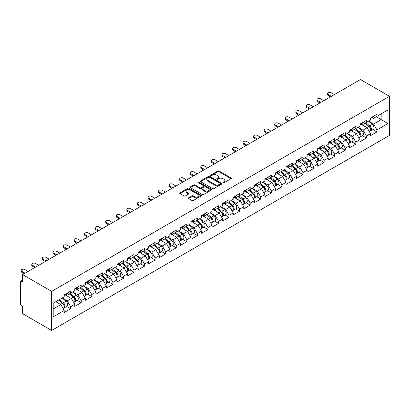 <?xml version="1.0" encoding="UTF-8"?>
<svg xmlns="http://www.w3.org/2000/svg" width="410" height="410" viewBox="0 0 410 410"><rect width="100%" height="100%" fill="white"/><g stroke="black" fill="none" stroke-linecap="round" stroke-linejoin="round"><path stroke-width="0.61" d="M223.06 182.768A0.656 0.379 0 0 0 223.993 182.768L231.055 178.693A0.938 0.543 0 0 0 231.332 178.309A0.938 0.543 0 0 0 231.055 177.925L219.094 171.016A0.938 0.543 0 0 0 217.761 171.016L210.699 175.096A0.656 0.379 0 0 0 210.509 175.362A0.656 0.379 0 0 0 210.699 175.634A0.656 0.379 0 0 0 211.632 175.634L212.544 175.106A3.008 1.737 0 0 1 216.798 175.106L217.797 175.68A3.008 1.737 0 0 1 218.679 176.91A3.008 1.737 0 0 1 217.797 178.135L216.88 178.663A0.656 0.379 0 0 0 216.69 178.934A0.656 0.379 0 0 0 216.88 179.201A0.656 0.379 0 0 0 217.812 179.201L218.725 178.673A3.008 1.737 0 0 1 222.978 178.673L223.978 179.247A3.008 1.737 0 0 1 224.859 180.477A3.008 1.737 0 0 1 223.978 181.702L223.06 182.23A0.656 0.379 0 0 0 222.871 182.501A0.656 0.379 0 0 0 223.06 182.768L223.06 182.23M188.59 197.799A0.938 0.543 0 0 0 188.313 198.184A0.938 0.543 0 0 0 188.59 198.568L191.941 200.505A0.938 0.543 0 0 0 193.274 200.505L201.115 195.98A0.938 0.543 0 0 0 201.392 195.596A0.938 0.543 0 0 0 201.115 195.211L189.153 188.303A0.938 0.543 0 0 0 187.821 188.303L179.98 192.833A0.938 0.543 0 0 0 179.708 193.212A0.938 0.543 0 0 0 179.98 193.597L184.034 195.939A0.938 0.543 0 0 0 185.366 195.939L188.718 194.002A0.938 0.543 0 0 0 188.995 193.617A0.938 0.543 0 0 0 188.718 193.233L186.709 192.075A2.516 1.45 0 0 1 185.976 191.045A2.516 1.45 0 0 1 187.524 189.707A2.516 1.45 0 0 1 190.266 190.02L198.143 194.565A2.516 1.45 0 0 1 198.876 195.596A2.516 1.45 0 0 1 197.323 196.933A2.516 1.45 0 0 1 194.586 196.621L193.274 195.862A0.938 0.543 0 0 0 191.941 195.862L188.59 197.799L188.59 198.568L191.941 196.646L191.941 195.862M22.601 274.597L360.452 79.54L389.5 96.309L51.645 291.366L22.601 274.597L22.601 281.911L21.515 281.286A1.435 0.83 -120 0 0 20.797 281.214A1.435 0.83 -120 0 0 20.5 281.87L20.5 303.994A1.435 0.83 -120 0 0 21.515 305.752L22.601 306.378L22.601 313.691L51.645 330.46L51.645 291.366M212.611 188.574A0.938 0.543 0 0 0 213.943 188.574L221.784 184.044A0.938 0.543 0 0 0 222.061 183.659A0.938 0.543 0 0 0 221.784 183.275L209.823 176.372A0.938 0.543 0 0 0 208.49 176.372L200.649 180.897A0.938 0.543 0 0 0 200.372 181.281A0.938 0.543 0 0 0 200.649 181.666L212.611 188.574M198.619 182.911A0.656 0.379 0 0 1 199.286 183.003L199.286 182.224L211.447 189.246A0.938 0.543 0 0 1 211.724 189.625A0.938 0.543 0 0 1 211.447 190.009L203.606 194.54A0.938 0.543 0 0 1 202.279 194.54L190.317 187.631L190.317 186.863A0.938 0.543 0 0 0 190.04 187.247A0.938 0.543 0 0 0 190.317 187.631M190.317 186.863L193.674 184.925A0.938 0.543 0 0 1 195.001 184.925L199.854 187.729A0.938 0.543 0 0 0 201.182 187.729L203.406 186.442A0.938 0.543 0 0 0 203.683 186.058A0.938 0.543 0 0 0 203.406 185.674L198.358 182.757A0.656 0.379 0 0 1 198.163 182.491A0.656 0.379 0 0 1 198.568 182.137A0.656 0.379 0 0 1 199.286 182.224M51.645 330.46L389.5 135.402L389.5 96.309M66.62 306.465L70.638 308.786L70.638 306.752L67.25 300.889L62.243 297.993M70.638 308.786L64.206 312.497L64.206 310.462L53.203 316.817L53.203 303.215L64.206 296.861L64.206 294.831L70.638 291.115L70.638 293.15L74.769 290.762L74.769 288.732L81.2 285.017L81.2 287.051L85.331 284.663L85.331 282.633L91.763 278.918L91.763 280.952L95.889 278.569L95.889 276.535L102.326 272.819L102.326 274.854L106.451 272.471L106.451 270.436L112.883 266.72L112.883 268.755L117.014 266.372L117.014 264.337L123.446 260.627L123.446 262.656L127.577 260.273L127.577 258.238L134.008 254.528L134.008 256.558L138.139 254.174L138.139 252.145L144.571 248.429L144.571 250.464L148.702 248.076L148.702 246.046L155.134 242.33L155.134 244.365L159.264 241.977L159.264 239.947L165.696 236.232L165.696 238.266L169.827 235.883L169.827 233.849L176.259 230.133L176.259 232.168L180.39 229.784L180.39 227.75L186.822 224.034L186.822 226.069L190.952 223.686L190.952 221.651L197.384 217.941L197.384 219.97L201.515 217.587L201.515 215.552L207.947 211.842L207.947 213.871L212.078 211.488L212.078 209.454L218.509 205.743L218.509 207.778L222.635 205.389L222.635 203.36L229.072 199.644L229.072 201.679L233.198 199.291L233.198 197.261L239.63 193.546L239.63 195.58L243.76 193.197L243.76 191.162L250.192 187.447L250.192 189.482L254.323 187.098L254.323 185.064L260.755 181.348L260.755 183.383L264.886 181L264.886 178.965L271.317 175.254L271.317 177.284L275.448 174.901L275.448 172.866L281.88 169.156L281.88 171.185L286.011 168.802L286.011 166.767L292.443 163.057L292.443 165.092L296.573 162.703L296.573 160.674L303.005 156.958L303.005 158.993L307.136 156.605L307.136 154.575L313.568 150.859L313.568 152.894L317.699 150.511L317.699 148.476L324.131 144.761L324.131 146.795L328.261 144.412L328.261 142.378L334.693 138.662L334.693 140.697L338.824 138.313L338.824 136.279L345.256 132.568L345.256 134.598L349.381 132.215L349.381 130.18L355.818 126.47L355.818 128.499L359.944 126.116L359.944 124.081L366.376 120.371L366.376 122.4L370.507 120.017L370.507 117.988L376.939 114.272L376.939 116.307L387.942 109.952L387.942 123.559L376.939 129.908L373.556 124.045L368.544 121.15M372.926 129.621L376.939 131.943L376.939 129.908M376.939 131.943L370.507 135.654L370.507 133.624L366.376 136.007L362.993 130.144L357.981 127.249M362.363 135.72L366.376 138.037L366.376 136.007M366.376 138.037L359.944 141.752L359.944 139.718L355.818 142.106L352.431 136.243L347.419 133.347M351.8 141.819L355.818 144.135L355.818 142.106M355.818 144.135L349.381 147.851L349.381 145.816L345.256 148.205L341.868 142.337L336.856 139.446M341.238 147.918L345.256 150.234L345.256 148.205M345.256 150.234L338.824 153.95L338.824 151.915L334.693 154.298L331.306 148.435L326.293 145.545M330.675 154.011L334.693 156.333L334.693 154.298M334.693 156.333L328.261 160.049L328.261 158.014L324.131 160.397L320.743 154.534L315.736 151.644M320.113 160.11L324.131 162.432L324.131 160.397M324.131 162.432L317.699 166.142L317.699 164.113L313.568 166.496L310.18 160.633L305.173 157.742M309.55 166.209L313.568 168.53L313.568 166.496M313.568 168.53L307.136 172.241L307.136 170.212L303.005 172.595L299.618 166.732L294.611 163.836M298.987 172.308L303.005 174.629L303.005 172.595M303.005 174.629L296.573 178.34L296.573 176.31L292.443 178.693L289.055 172.83L284.048 169.935M288.425 178.406L292.443 180.723L292.443 178.693M292.443 180.723L286.011 184.438L286.011 182.404L281.88 184.792L278.498 178.929L273.485 176.034M277.862 184.505L281.88 186.822L281.88 184.792M281.88 186.822L275.448 190.537L275.448 188.503L271.317 190.891L267.935 185.023L262.923 182.132M267.299 190.604L271.317 192.92L271.317 190.891M271.317 192.92L264.886 196.636L264.886 194.601L260.755 196.984L257.372 191.121L252.36 188.231M256.737 196.703L260.755 199.019L260.755 196.984M260.755 199.019L254.323 202.735L254.323 200.7L250.192 203.083L246.81 197.22L241.797 194.33M246.179 202.796L250.192 205.118L250.192 203.083M250.192 205.118L243.76 208.833L243.76 206.799L239.63 209.182L236.247 203.319L231.235 200.428M235.617 208.895L239.63 211.217L239.63 209.182M239.63 211.217L233.198 214.927L233.198 212.898L229.072 215.281L225.684 209.418L220.672 206.522M225.054 214.994L229.072 217.315L229.072 215.281M229.072 217.315L222.635 221.026L222.635 218.996L218.509 221.379L215.122 215.516L210.11 212.621M214.491 221.092L218.509 223.409L218.509 221.379M218.509 223.409L212.078 227.125L212.078 225.09L207.947 227.478L204.559 221.615L199.547 218.72M203.929 227.191L207.947 229.508L207.947 227.478M207.947 229.508L201.515 233.223L201.515 231.189L197.384 233.577L193.997 227.709L188.989 224.818M193.366 233.29L197.384 235.606L197.384 233.577M197.384 235.606L190.952 239.322L190.952 237.287L186.822 239.671L183.434 233.808L178.427 230.917M182.804 239.389L186.822 241.705L186.822 239.671M186.822 241.705L180.39 245.421L180.39 243.386L176.259 245.769L172.871 239.906L167.864 237.016M172.241 245.482L176.259 247.804L176.259 245.769M176.259 247.804L169.827 251.52L169.827 249.485L165.696 251.868L162.309 246.005L157.302 243.115M161.678 251.581L165.696 253.903L165.696 251.868M165.696 253.903L159.264 257.613L159.264 255.584L155.134 257.967L151.751 252.104L146.739 249.208M151.116 257.68L155.134 260.001L155.134 257.967M155.134 260.001L148.702 263.712L148.702 261.683L144.571 264.066L141.189 258.203L136.176 255.307M140.553 263.779L144.571 266.1L144.571 264.066M144.571 266.1L138.139 269.811L138.139 267.776L134.008 270.164L130.626 264.301L125.614 261.406M129.99 269.877L134.008 272.194L134.008 270.164M134.008 272.194L127.577 275.909L127.577 273.875L123.446 276.263L120.063 270.395L115.051 267.505M119.433 275.976L123.446 278.293L123.446 276.263M123.446 278.293L117.014 282.008L117.014 279.974L112.883 282.357L109.501 276.494L104.488 273.603M108.87 282.075L112.883 284.391L112.883 282.357M112.883 284.391L106.451 288.107L106.451 286.072L102.326 288.455L98.938 282.592L93.926 279.702M98.308 288.168L102.326 290.49L102.326 288.455M102.326 290.49L95.889 294.206L95.889 292.171L91.763 294.554L88.375 288.691L83.363 285.801M87.745 294.267L91.763 296.589L91.763 294.554M91.763 296.589L85.331 300.299L85.331 298.27L81.2 300.653L77.813 294.79L72.801 291.894M77.182 300.366L81.2 302.688L81.2 300.653M81.2 302.688L74.769 306.398L74.769 304.369L70.638 306.752M65.943 294.344L67.25 295.103L70.638 293.15M67.25 300.889L71.381 298.506L65.062 294.857M74.769 304.369L71.381 298.506M76.506 288.25L77.813 289.004L81.2 287.051M77.813 294.79L81.944 292.407L75.624 288.758M85.331 298.27L81.944 292.407M87.069 282.152L88.375 282.905L91.763 280.952M88.375 288.691L92.506 286.308L86.187 282.659M95.889 292.171L92.506 286.308M97.631 276.053L98.938 276.806L102.326 274.854M98.938 282.592L103.069 280.209L96.75 276.56M106.451 286.072L103.069 280.209M108.189 269.954L109.501 270.708L112.883 268.755M109.501 276.494L113.631 274.111L107.312 270.462M117.014 279.974L113.631 274.111M118.751 263.856L120.063 264.614L123.446 262.656M120.063 270.395L124.194 268.012L117.875 264.363M127.577 273.875L124.194 268.012M129.314 257.757L130.626 258.515L134.008 256.558M130.626 264.301L134.757 261.913L128.438 258.264M138.139 267.776L134.757 261.913M139.877 251.658L141.189 252.416L144.571 250.464M141.189 258.203L145.314 255.819L138.995 252.17M148.702 261.683L145.314 255.819M150.439 245.564L151.751 246.318L155.134 244.365M151.751 252.104L155.877 249.721L149.558 246.072M159.264 255.584L155.877 249.721M161.002 239.466L162.309 240.219L165.696 238.266M162.309 246.005L166.439 243.622L160.12 239.973M169.827 249.485L166.439 243.622M171.564 233.367L172.871 234.12L176.259 232.168M172.871 239.906L177.002 237.523L170.683 233.874M180.39 243.386L177.002 237.523M182.127 227.268L183.434 228.021L186.822 226.069M183.434 233.808L187.565 231.424L181.246 227.775M190.952 237.287L187.565 231.424M192.69 221.169L193.997 221.928L197.384 219.97M193.997 227.709L198.127 225.326L191.808 221.677M201.515 231.189L198.127 225.326M203.252 215.071L204.559 215.829L207.947 213.871M204.559 221.615L208.69 219.227L202.371 215.578M212.078 225.09L208.69 219.227M213.815 208.972L215.122 209.73L218.509 207.778M215.122 215.516L219.253 213.128L212.933 209.484M222.635 218.996L219.253 213.128M224.378 202.878L225.684 203.632L229.072 201.679M225.684 209.418L229.815 207.035L223.496 203.386M233.198 212.898L229.815 207.035M234.935 196.779L236.247 197.533L239.63 195.58M236.247 203.319L240.378 200.936L234.059 197.287M243.76 206.799L240.378 200.936M245.498 190.681L246.81 191.434L250.192 189.482M246.81 197.22L250.94 194.837L244.621 191.188M254.323 200.7L250.94 194.837M256.06 184.582L257.372 185.335L260.755 183.383M257.372 191.121L261.503 188.738L255.184 185.089M264.886 194.601L261.503 188.738M266.623 178.483L267.935 179.242L271.317 177.284M267.935 185.023L272.066 182.64L265.741 178.991M275.448 188.503L272.066 182.64M277.186 172.385L278.498 173.143L281.88 171.185M278.498 178.929L282.623 176.541L276.304 172.892M286.011 182.404L282.623 176.541M287.748 166.286L289.055 167.044L292.443 165.092M289.055 172.83L293.186 170.442L286.867 166.798M296.573 176.31L293.186 170.442M298.311 160.192L299.618 160.946L303.005 158.993M299.618 166.732L303.748 164.349L297.429 160.7M307.136 170.212L303.748 164.349M308.873 154.093L310.18 154.847L313.568 152.894M310.18 160.633L314.311 158.25L307.992 154.601M317.699 164.113L314.311 158.25M319.436 147.995L320.743 148.748L324.131 146.795M320.743 154.534L324.874 152.151L318.555 148.502M328.261 158.014L324.874 152.151M329.999 141.896L331.306 142.649L334.693 140.697M331.306 148.435L335.436 146.052L329.117 142.403M338.824 151.915L335.436 146.052M340.561 135.797L341.868 136.556L345.256 134.598M341.868 142.337L345.999 139.953L339.68 136.304M349.381 145.816L345.999 139.953M351.124 129.698L352.431 130.457L355.818 128.499M352.431 136.243L356.562 133.855L350.242 130.206M359.944 139.718L356.562 133.855M361.687 123.6L362.993 124.358L366.376 122.4M362.993 130.144L367.124 127.756L360.805 124.112M370.507 133.624L367.124 127.756M372.244 117.506L373.556 118.259L376.939 116.307M373.556 124.045L381.172 119.648L381.172 113.862L387.942 109.952M376.16 116.753L387.942 123.559M53.203 308.996L60.818 304.599L55.811 301.709M64.206 310.462L60.818 304.599M223.327 182.86L223.978 182.486A3.008 1.737 0 0 0 224.859 181.256L224.859 180.477M218.679 176.91L218.679 177.689A3.008 1.737 0 0 1 217.797 178.919L217.146 179.293M231.04 178.698L219.094 171.8A0.938 0.543 0 0 0 217.761 171.8L210.965 175.726M221.769 184.054L209.823 177.151A0.938 0.543 0 0 0 208.49 177.151L200.664 181.671M220.124 183.931A0.656 0.379 0 0 0 220.313 183.659A0.656 0.379 0 0 0 220.124 183.393L209.623 177.33A0.656 0.379 0 0 0 208.69 177.33L207.726 177.889A3.008 1.737 0 0 0 206.845 179.114A3.008 1.737 0 0 0 207.726 180.344L214.907 184.485A3.008 1.737 0 0 0 219.16 184.485L220.124 183.931L220.124 184.71A0.656 0.379 0 0 0 220.313 184.444L220.313 183.659M206.845 179.114L206.845 179.898A3.008 1.737 0 0 0 207.726 181.123L207.726 180.344M220.124 184.71L219.16 185.269A3.008 1.737 0 0 1 214.907 185.269L207.726 181.123M190.327 187.642L193.674 185.709L193.674 184.925M203.683 186.058L203.683 186.842A0.938 0.543 0 0 1 203.406 187.226L201.182 188.508A0.938 0.543 0 0 1 199.854 188.508L195.001 185.709A0.938 0.543 0 0 0 193.674 185.709M199.286 183.003L211.437 190.02M204.887 190.635A2.516 1.45 0 0 0 207.624 190.947A2.516 1.45 0 0 0 209.177 189.61A2.516 1.45 0 0 0 208.444 188.579L205.666 186.98A0.938 0.543 0 0 0 204.339 186.98L202.109 188.267A0.938 0.543 0 0 0 201.838 188.651A0.938 0.543 0 0 0 202.109 189.03L204.887 190.635L204.887 191.419A2.516 1.45 0 0 0 207.624 191.731A2.516 1.45 0 0 0 209.177 190.389L209.177 189.61M201.838 188.651L201.838 189.43A0.938 0.543 0 0 0 202.109 189.815L202.109 189.03M204.887 191.419L202.109 189.815M198.876 195.596L198.876 196.375A2.516 1.45 0 0 1 197.323 197.717A2.516 1.45 0 0 1 194.586 197.4L193.274 196.646A0.938 0.543 0 0 0 191.941 196.646M185.976 191.045L185.976 191.829A2.516 1.45 0 0 0 186.709 192.854L186.709 192.075M188.708 194.007L186.709 192.854M201.115 195.211L201.115 195.98L189.153 189.087A0.938 0.543 0 0 0 187.821 189.087L179.995 193.607L179.98 192.833M369.702 126.982L369.231 126.705M370.307 131.01A3.162 1.824 -120 0 0 370.768 130.867A3.162 1.824 -120 0 0 371.337 128.658A3.162 1.824 -120 0 0 369.692 125.906L365.879 122.692M370.768 130.867L373.377 129.36A3.162 1.824 -120 0 0 373.94 127.151A3.162 1.824 -120 0 0 372.295 124.399L368.487 121.186M365.146 123.113L369.492 126.782A1.917 1.107 60 0 1 370.527 129.14M369.379 131.666L369.953 131.333A3.162 1.824 -120 0 0 370.522 129.129A3.162 1.824 -120 0 0 368.877 126.372L365.069 123.159M363.967 125.937L361.394 123.769M334.422 94.572L331.203 92.716A2.152 1.245 0 0 0 328.856 92.445A2.152 1.245 0 0 0 327.529 93.593A2.152 1.245 0 0 0 328.159 94.474L328.159 95.489A2.152 1.245 180 0 1 327.529 94.607L327.529 93.593M330.496 96.837L328.159 95.489M371.357 117.496A3.162 1.824 60 0 1 370.768 118.357A3.162 1.824 60 0 1 370.507 118.464M373.961 115.989A3.162 1.824 60 0 1 373.377 116.85L370.768 118.357M331.372 96.329L328.159 94.474M359.139 133.081L358.668 132.804M359.744 137.109A3.162 1.824 -120 0 0 360.205 136.966A3.162 1.824 -120 0 0 360.774 134.757A3.162 1.824 -120 0 0 359.129 132.005L355.316 128.791M360.205 136.966L362.814 135.459A3.162 1.824 -120 0 0 363.378 133.25A3.162 1.824 -120 0 0 361.733 130.498L357.925 127.284M354.583 129.212L358.929 132.881A1.917 1.107 60 0 1 359.965 135.238M358.817 137.765L359.396 137.432A3.162 1.824 -120 0 0 359.959 135.223A3.162 1.824 -120 0 0 358.314 132.471L354.506 129.258M353.405 132.035L350.837 129.867M348.577 139.174L348.105 138.903M349.187 143.203A3.162 1.824 -120 0 0 349.643 143.064A3.162 1.824 -120 0 0 350.212 140.855A3.162 1.824 -120 0 0 348.567 138.103L344.754 134.885M349.643 143.064L352.252 141.558A3.162 1.824 -120 0 0 352.82 139.349A3.162 1.824 -120 0 0 351.17 136.597L347.362 133.383M344.021 135.31L348.367 138.98A1.917 1.107 60 0 1 349.402 141.337M348.254 143.864L348.833 143.531A3.162 1.824 -120 0 0 349.397 141.322A3.162 1.824 -120 0 0 347.752 138.57L343.944 135.356M342.842 138.134L340.274 135.961M338.014 145.273L337.543 145.002M338.624 149.301A3.162 1.824 -120 0 0 339.08 149.158A3.162 1.824 -120 0 0 339.649 146.954A3.162 1.824 -120 0 0 338.004 144.202L334.191 140.984M339.08 149.158L341.689 147.656A3.162 1.824 -120 0 0 342.258 145.447A3.162 1.824 -120 0 0 340.613 142.695L336.8 139.482M333.458 141.409L337.804 145.073A1.917 1.107 60 0 1 338.839 147.436M337.691 149.963L338.27 149.629A3.162 1.824 -120 0 0 338.834 147.421A3.162 1.824 -120 0 0 337.189 144.668L333.381 141.455M332.279 144.233L329.712 142.06M327.452 151.372L326.98 151.1M328.061 155.4A3.162 1.824 -120 0 0 328.518 155.257A3.162 1.824 -120 0 0 329.087 153.048A3.162 1.824 -120 0 0 327.441 150.296L323.628 147.082M328.518 155.257L331.126 153.755A3.162 1.824 -120 0 0 331.695 151.546A3.162 1.824 -120 0 0 330.05 148.794L326.237 145.576M322.895 147.508L327.241 151.172A1.917 1.107 60 0 1 328.277 153.535M327.129 156.061L327.708 155.728A3.162 1.824 -120 0 0 328.277 153.519A3.162 1.824 -120 0 0 326.627 150.767L322.819 147.554M321.722 150.332L319.149 148.159M316.894 157.471L316.417 157.199M317.499 161.499A3.162 1.824 -120 0 0 317.955 161.355A3.162 1.824 -120 0 0 318.524 159.147A3.162 1.824 -120 0 0 316.879 156.394L313.071 153.181M317.955 161.355L320.564 159.854A3.162 1.824 -120 0 0 321.132 157.645A3.162 1.824 -120 0 0 319.487 154.893L315.674 151.674M312.333 153.607L316.679 157.271A1.917 1.107 60 0 1 317.714 159.633M316.571 162.16L317.145 161.827A3.162 1.824 -120 0 0 317.714 159.618A3.162 1.824 -120 0 0 316.069 156.866L312.256 153.647M311.159 156.425L308.587 154.257M323.859 100.67L320.64 98.81A2.152 1.245 0 0 0 318.293 98.543A2.152 1.245 0 0 0 316.966 99.691A2.152 1.245 0 0 0 317.596 100.573L317.596 101.588A2.152 1.245 180 0 1 316.966 100.706L316.966 99.691M319.933 102.936L317.596 101.588M360.795 123.594A3.162 1.824 60 0 1 360.205 124.455A3.162 1.824 60 0 1 359.944 124.563M363.398 122.088A3.162 1.824 60 0 1 362.814 122.949L360.205 124.455M320.81 102.428L317.596 100.573M313.296 106.769L310.078 104.909A2.152 1.245 0 0 0 307.731 104.642A2.152 1.245 0 0 0 306.403 105.79A2.152 1.245 0 0 0 307.034 106.667L307.034 107.686A2.152 1.245 180 0 1 306.403 106.805L306.403 105.79M309.371 109.034L307.034 107.686M350.232 129.693A3.162 1.824 60 0 1 349.643 130.554A3.162 1.824 60 0 1 349.381 130.662M352.841 128.186A3.162 1.824 60 0 1 352.252 129.047L349.643 130.554M310.247 108.527L307.034 106.667M302.734 112.863L299.52 111.007A2.152 1.245 0 0 0 297.168 110.741A2.152 1.245 0 0 0 295.841 111.889A2.152 1.245 0 0 0 296.471 112.765L296.471 113.785A2.152 1.245 180 0 1 295.841 112.904L295.841 111.889M298.808 115.133L296.471 113.785M339.67 135.792A3.162 1.824 60 0 1 339.08 136.653A3.162 1.824 60 0 1 338.824 136.761M342.278 134.285A3.162 1.824 60 0 1 341.689 135.146L339.08 136.653M299.689 114.626L296.471 112.765M292.171 118.961L288.958 117.106A2.152 1.245 0 0 0 286.611 116.835A2.152 1.245 0 0 0 285.278 117.988A2.152 1.245 0 0 0 285.908 118.864L285.908 119.884A2.152 1.245 180 0 1 285.278 119.002L285.278 117.988M288.245 121.232L285.908 119.884M329.107 141.891A3.162 1.824 60 0 1 328.518 142.752A3.162 1.824 60 0 1 328.261 142.854M331.716 140.384A3.162 1.824 60 0 1 331.126 141.245L328.518 142.752M289.127 120.719L285.908 118.864M281.608 125.06L278.395 123.205A2.152 1.245 0 0 0 276.048 122.933A2.152 1.245 0 0 0 274.715 124.081A2.152 1.245 0 0 0 275.346 124.963L275.346 125.978A2.152 1.245 180 0 1 274.715 125.101L274.715 124.081M277.683 127.331L275.346 125.978M318.544 147.984A3.162 1.824 60 0 1 317.955 148.845A3.162 1.824 60 0 1 317.699 148.953M321.153 146.483A3.162 1.824 60 0 1 320.564 147.344L317.955 148.845M278.564 126.818L275.346 124.963M306.332 163.57L305.855 163.293M306.936 167.598A3.162 1.824 -120 0 0 307.392 167.454A3.162 1.824 -120 0 0 307.961 165.245A3.162 1.824 -120 0 0 306.316 162.493L302.508 159.28M307.392 167.454L310.001 165.947A3.162 1.824 -120 0 0 310.57 163.744A3.162 1.824 -120 0 0 308.925 160.986L305.112 157.773M301.77 159.705L306.121 163.37A1.917 1.107 60 0 1 307.151 165.727M306.009 168.254L306.583 167.926A3.162 1.824 -120 0 0 307.151 165.717A3.162 1.824 -120 0 0 305.506 162.965L301.693 159.746M300.597 162.524L298.024 160.356M271.046 131.159L267.832 129.304A2.152 1.245 0 0 0 265.485 129.032A2.152 1.245 0 0 0 264.153 130.18A2.152 1.245 0 0 0 264.783 131.062L264.783 132.076A2.152 1.245 180 0 1 264.153 131.2L264.153 130.18M267.12 133.424L264.783 132.076M307.982 154.083A3.162 1.824 60 0 1 307.392 154.944A3.162 1.824 60 0 1 307.136 155.052M310.59 152.582A3.162 1.824 60 0 1 310.001 153.442L307.392 154.944M268.002 132.917L264.783 131.062M295.769 169.668L295.292 169.391M296.374 173.696A3.162 1.824 -120 0 0 296.835 173.553A3.162 1.824 -120 0 0 297.399 171.344A3.162 1.824 -120 0 0 295.753 168.592L291.946 165.379M296.835 173.553L299.438 172.046A3.162 1.824 -120 0 0 300.007 169.837A3.162 1.824 -120 0 0 298.362 167.085L294.549 163.872M291.213 165.799L295.559 169.468A1.917 1.107 60 0 1 296.589 171.826M295.446 174.352L296.02 174.019A3.162 1.824 -120 0 0 296.589 171.816A3.162 1.824 -120 0 0 294.944 169.063L291.131 165.845M290.034 168.623L287.461 166.455M260.483 137.258L257.27 135.402A2.152 1.245 0 0 0 254.923 135.131A2.152 1.245 0 0 0 253.59 136.279A2.152 1.245 0 0 0 254.22 137.16L254.22 138.175A2.152 1.245 180 0 1 253.59 137.294L253.59 136.279M256.558 139.523L254.22 138.175M297.419 160.182A3.162 1.824 60 0 1 296.835 161.043A3.162 1.824 60 0 1 296.573 161.15M300.028 158.675A3.162 1.824 60 0 1 299.438 159.536L296.835 161.043M257.439 139.016L254.22 137.16M285.206 175.767L284.73 175.49M285.811 179.795A3.162 1.824 -120 0 0 286.272 179.652A3.162 1.824 -120 0 0 286.836 177.443A3.162 1.824 -120 0 0 285.191 174.691L281.383 171.477M286.272 179.652L288.876 178.145A3.162 1.824 -120 0 0 289.445 175.936A3.162 1.824 -120 0 0 287.799 173.184L283.986 169.971M280.65 171.898L284.996 175.567A1.917 1.107 60 0 1 286.026 177.925M284.883 180.451L285.457 180.118A3.162 1.824 -120 0 0 286.026 177.909A3.162 1.824 -120 0 0 284.381 175.157L280.568 171.944M279.471 174.721L276.899 172.554M249.921 143.357L246.707 141.496A2.152 1.245 0 0 0 244.36 141.23A2.152 1.245 0 0 0 243.027 142.378A2.152 1.245 0 0 0 243.658 143.259L243.658 144.274A2.152 1.245 180 0 1 243.027 143.392L243.027 142.378M245.995 145.622L243.658 144.274M286.856 166.281A3.162 1.824 60 0 1 286.272 167.142A3.162 1.824 60 0 1 286.011 167.249M289.465 164.774A3.162 1.824 60 0 1 288.876 165.635L286.272 167.142M246.876 145.114L243.658 143.259M274.644 181.861L274.167 181.589M275.248 185.889A3.162 1.824 -120 0 0 275.71 185.75A3.162 1.824 -120 0 0 276.279 183.542A3.162 1.824 -120 0 0 274.628 180.789L270.82 177.571M275.71 185.75L278.313 184.244A3.162 1.824 -120 0 0 278.882 182.035A3.162 1.824 -120 0 0 277.237 179.283L273.429 176.069M270.087 177.996L274.433 181.666A1.917 1.107 60 0 1 275.469 184.023M274.321 186.55L274.895 186.217A3.162 1.824 -120 0 0 275.464 184.008A3.162 1.824 -120 0 0 273.818 181.256L270.005 178.042M268.909 180.82L266.336 178.647M239.363 149.455L236.145 147.595A2.152 1.245 0 0 0 233.797 147.328A2.152 1.245 0 0 0 232.465 148.476A2.152 1.245 0 0 0 233.1 149.358L233.1 150.373A2.152 1.245 180 0 1 232.465 149.491L232.465 148.476M235.432 151.72L233.1 150.373M276.294 172.379A3.162 1.824 60 0 1 275.71 173.24A3.162 1.824 60 0 1 275.448 173.348M278.902 170.873A3.162 1.824 60 0 1 278.313 171.734L275.71 173.24M236.314 151.213L233.1 149.358M264.081 187.959L263.604 187.688M264.686 191.988A3.162 1.824 -120 0 0 265.147 191.844A3.162 1.824 -120 0 0 265.716 189.64A3.162 1.824 -120 0 0 264.071 186.888L260.258 183.67M265.147 191.844L267.75 190.342A3.162 1.824 -120 0 0 268.319 188.134A3.162 1.824 -120 0 0 266.674 185.381L262.866 182.168M259.525 184.095L263.871 187.765A1.917 1.107 60 0 1 264.906 190.122M263.758 192.649L264.332 192.316A3.162 1.824 -120 0 0 264.901 190.107A3.162 1.824 -120 0 0 263.256 187.355L259.443 184.141M258.346 186.919L255.773 184.746M228.8 155.549L225.582 153.694A2.152 1.245 0 0 0 223.235 153.427A2.152 1.245 0 0 0 221.907 154.575A2.152 1.245 0 0 0 222.538 155.451L222.538 156.471A2.152 1.245 180 0 1 221.907 155.59L221.907 154.575M224.87 157.819L222.538 156.471M265.736 178.478A3.162 1.824 60 0 1 265.147 179.339A3.162 1.824 60 0 1 264.886 179.447M268.34 176.971A3.162 1.824 60 0 1 267.75 177.832L265.147 179.339M225.751 157.312L222.538 155.451M253.518 194.058L253.047 193.786M254.123 198.086A3.162 1.824 -120 0 0 254.584 197.943A3.162 1.824 -120 0 0 255.153 195.739A3.162 1.824 -120 0 0 253.508 192.982L249.695 189.768M254.584 197.943L257.188 196.441A3.162 1.824 -120 0 0 257.757 194.232A3.162 1.824 -120 0 0 256.112 191.48L252.304 188.262M248.962 190.194L253.308 193.858A1.917 1.107 60 0 1 254.343 196.221M253.195 198.748L253.769 198.414A3.162 1.824 -120 0 0 254.338 196.205A3.162 1.824 -120 0 0 252.693 193.453L248.885 190.24M247.783 193.018L245.211 190.845M218.238 161.648L215.019 159.792A2.152 1.245 0 0 0 212.672 159.521A2.152 1.245 0 0 0 211.345 160.674A2.152 1.245 0 0 0 211.975 161.55L211.975 162.57A2.152 1.245 180 0 1 211.345 161.689L211.345 160.674M214.307 163.918L211.975 162.57M255.174 184.577A3.162 1.824 60 0 1 254.584 185.438A3.162 1.824 60 0 1 254.323 185.54M257.777 183.07A3.162 1.824 60 0 1 257.188 183.931L254.584 185.438M215.188 163.411L211.975 161.55M242.956 200.157L242.484 199.885M243.56 204.185A3.162 1.824 -120 0 0 244.022 204.042A3.162 1.824 -120 0 0 244.591 201.833A3.162 1.824 -120 0 0 242.945 199.081L239.132 195.867M244.022 204.042L246.63 202.54A3.162 1.824 -120 0 0 247.194 200.331A3.162 1.824 -120 0 0 245.549 197.579L241.741 194.361M238.4 196.293L242.746 199.957A1.917 1.107 60 0 1 243.781 202.32M242.633 204.846L243.207 204.513A3.162 1.824 -120 0 0 243.776 202.304A3.162 1.824 -120 0 0 242.131 199.552L238.323 196.339M237.221 199.111L234.648 196.943M207.675 167.746L204.457 165.891A2.152 1.245 0 0 0 202.109 165.619A2.152 1.245 0 0 0 200.782 166.767A2.152 1.245 0 0 0 201.412 167.649L201.412 168.664A2.152 1.245 180 0 1 200.782 167.787L200.782 166.767M203.749 170.017L201.412 168.664M244.611 190.671A3.162 1.824 60 0 1 244.022 191.531A3.162 1.824 60 0 1 243.76 191.639M247.215 189.169A3.162 1.824 60 0 1 246.63 190.03L244.022 191.531M204.626 169.504L201.412 167.649M232.393 206.256L231.922 205.979M232.998 210.284A3.162 1.824 -120 0 0 233.459 210.14A3.162 1.824 -120 0 0 234.028 207.931A3.162 1.824 -120 0 0 232.383 205.179L228.57 201.966M233.459 210.14L236.068 208.634A3.162 1.824 -120 0 0 236.631 206.43A3.162 1.824 -120 0 0 234.986 203.673L231.178 200.459M227.837 202.391L232.183 206.056A1.917 1.107 60 0 1 233.218 208.413M232.07 210.94L232.649 210.612A3.162 1.824 -120 0 0 233.213 208.403A3.162 1.824 -120 0 0 231.568 205.651L227.76 202.432M226.658 205.21L224.091 203.042M197.113 173.845L193.894 171.99A2.152 1.245 0 0 0 191.547 171.718A2.152 1.245 0 0 0 190.219 172.866A2.152 1.245 0 0 0 190.85 173.748L190.85 174.762A2.152 1.245 180 0 1 190.219 173.886L190.219 172.866M193.187 176.11L190.85 174.762M234.048 196.769A3.162 1.824 60 0 1 233.459 197.63A3.162 1.824 60 0 1 233.198 197.738M236.652 195.268A3.162 1.824 60 0 1 236.068 196.129L233.459 197.63M194.063 175.603L190.85 173.748M221.83 212.354L221.359 212.078M222.435 216.383A3.162 1.824 -120 0 0 222.896 216.239A3.162 1.824 -120 0 0 223.465 214.03A3.162 1.824 -120 0 0 221.82 211.278L218.007 208.065M222.896 216.239L225.505 214.732A3.162 1.824 -120 0 0 226.074 212.523A3.162 1.824 -120 0 0 224.424 209.771L220.616 206.558M217.274 208.485L221.62 212.154A1.917 1.107 60 0 1 222.656 214.512M221.508 217.039L222.087 216.705A3.162 1.824 -120 0 0 222.65 214.502A3.162 1.824 -120 0 0 221.005 211.75L217.197 208.531M216.096 211.309L213.528 209.141M186.55 179.944L183.332 178.089A2.152 1.245 0 0 0 180.984 177.817A2.152 1.245 0 0 0 179.657 178.965A2.152 1.245 0 0 0 180.287 179.846L180.287 180.861A2.152 1.245 180 0 1 179.657 179.985L179.657 178.965M182.624 182.209L180.287 180.861M223.486 202.868A3.162 1.824 60 0 1 222.896 203.729A3.162 1.824 60 0 1 222.635 203.837M226.094 201.361A3.162 1.824 60 0 1 225.505 202.222L222.896 203.729M183.501 181.702L180.287 179.846M211.268 218.453L210.796 218.176M211.878 222.481A3.162 1.824 -120 0 0 212.334 222.338A3.162 1.824 -120 0 0 212.903 220.129A3.162 1.824 -120 0 0 211.258 217.377L207.445 214.163M212.334 222.338L214.942 220.831A3.162 1.824 -120 0 0 215.511 218.622A3.162 1.824 -120 0 0 213.866 215.87L210.053 212.657M206.712 214.584L211.058 218.253A1.917 1.107 60 0 1 212.093 220.611M210.945 223.137L211.524 222.804A3.162 1.824 -120 0 0 212.088 220.595A3.162 1.824 -120 0 0 210.443 217.843L206.635 214.63M205.533 217.408L202.965 215.24M175.987 186.043L172.774 184.182A2.152 1.245 0 0 0 170.422 183.916A2.152 1.245 0 0 0 169.094 185.064A2.152 1.245 0 0 0 169.725 185.945L169.725 186.96A2.152 1.245 180 0 1 169.094 186.078L169.094 185.064M172.062 188.308L169.725 186.96M212.923 208.967A3.162 1.824 60 0 1 212.334 209.828A3.162 1.824 60 0 1 212.078 209.935M215.532 207.46A3.162 1.824 60 0 1 214.942 208.321L212.334 209.828M172.943 187.8L169.725 185.945M200.705 224.547L200.234 224.275M201.315 228.575A3.162 1.824 -120 0 0 201.771 228.437A3.162 1.824 -120 0 0 202.34 226.228A3.162 1.824 -120 0 0 200.695 223.476L196.882 220.257M201.771 228.437L204.38 226.93A3.162 1.824 -120 0 0 204.949 224.721A3.162 1.824 -120 0 0 203.304 221.969L199.491 218.755M196.149 220.683L200.495 224.352A1.917 1.107 60 0 1 201.53 226.709M200.382 229.236L200.961 228.903A3.162 1.824 -120 0 0 201.53 226.694A3.162 1.824 -120 0 0 199.88 223.942L196.072 220.729M194.975 223.506L192.403 221.338M165.425 192.141L162.211 190.281A2.152 1.245 0 0 0 159.864 190.014A2.152 1.245 0 0 0 158.532 191.162A2.152 1.245 0 0 0 159.162 192.044L159.162 193.059A2.152 1.245 180 0 1 158.532 192.177L158.532 191.162M161.499 194.407L159.162 193.059M202.361 215.065A3.162 1.824 60 0 1 201.771 215.926A3.162 1.824 60 0 1 201.515 216.034M204.969 213.559A3.162 1.824 60 0 1 204.38 214.42L201.771 215.926M162.38 193.899L159.162 192.044M190.148 230.645L189.671 230.374M190.752 234.674A3.162 1.824 -120 0 0 191.209 234.53A3.162 1.824 -120 0 0 191.777 232.326A3.162 1.824 -120 0 0 190.132 229.574L186.324 226.356M191.209 234.53L193.817 233.029A3.162 1.824 -120 0 0 194.386 230.82A3.162 1.824 -120 0 0 192.741 228.068L188.928 224.854M185.586 226.781L189.933 230.451A1.917 1.107 60 0 1 190.968 232.808M189.825 235.335L190.399 235.002A3.162 1.824 -120 0 0 190.968 232.793A3.162 1.824 -120 0 0 189.323 230.041L185.51 226.827M184.413 229.605L181.84 227.432M154.862 198.235L151.649 196.38A2.152 1.245 0 0 0 149.301 196.113A2.152 1.245 0 0 0 147.969 197.261A2.152 1.245 0 0 0 148.599 198.138L148.599 199.157A2.152 1.245 180 0 1 147.969 198.276L147.969 197.261M150.936 200.505L148.599 199.157M191.798 221.164A3.162 1.824 60 0 1 191.209 222.025A3.162 1.824 60 0 1 190.952 222.133M194.407 219.657A3.162 1.824 60 0 1 193.817 220.518L191.209 222.025M151.818 199.998L148.599 198.138M179.585 236.744L179.108 236.473M180.19 240.772A3.162 1.824 -120 0 0 180.646 240.629A3.162 1.824 -120 0 0 181.215 238.425A3.162 1.824 -120 0 0 179.57 235.668L175.762 232.455M180.646 240.629L183.255 239.127A3.162 1.824 -120 0 0 183.823 236.918A3.162 1.824 -120 0 0 182.178 234.166L178.365 230.948M175.024 232.88L179.375 236.544A1.917 1.107 60 0 1 180.405 238.907M179.262 241.434L179.836 241.1A3.162 1.824 -120 0 0 180.405 238.892A3.162 1.824 -120 0 0 178.76 236.139L174.947 232.926M173.85 235.704L171.277 233.531M144.299 204.334L141.086 202.478A2.152 1.245 0 0 0 138.739 202.207A2.152 1.245 0 0 0 137.406 203.36A2.152 1.245 0 0 0 138.037 204.236L138.037 205.256A2.152 1.245 180 0 1 137.406 204.375L137.406 203.36M140.374 206.604L138.037 205.256M181.235 227.263A3.162 1.824 60 0 1 180.646 228.124A3.162 1.824 60 0 1 180.39 228.226M183.844 225.756A3.162 1.824 60 0 1 183.255 226.617L180.646 228.124M141.255 206.097L138.037 204.236M169.022 242.843L168.546 242.571M169.627 246.871A3.162 1.824 -120 0 0 170.088 246.728A3.162 1.824 -120 0 0 170.652 244.519A3.162 1.824 -120 0 0 169.007 241.767L165.199 238.553M170.088 246.728L172.692 245.226A3.162 1.824 -120 0 0 173.261 243.017A3.162 1.824 -120 0 0 171.616 240.265L167.803 237.047M164.461 238.979L168.812 242.643A1.917 1.107 60 0 1 169.842 245.006M168.7 247.532L169.274 247.199A3.162 1.824 -120 0 0 169.842 244.99A3.162 1.824 -120 0 0 168.197 242.238L164.384 239.025M163.288 241.797L160.715 239.63M133.737 210.433L130.523 208.577A2.152 1.245 0 0 0 128.176 208.306A2.152 1.245 0 0 0 126.844 209.454A2.152 1.245 0 0 0 127.474 210.335L127.474 211.35A2.152 1.245 180 0 1 126.844 210.473L126.844 209.454M129.811 212.703L127.474 211.35M170.673 233.357A3.162 1.824 60 0 1 170.088 234.218A3.162 1.824 60 0 1 169.827 234.325M173.281 231.855A3.162 1.824 60 0 1 172.692 232.716L170.088 234.218M130.693 212.19L127.474 210.335M158.46 248.942L157.983 248.665M159.065 252.97A3.162 1.824 -120 0 0 159.526 252.826A3.162 1.824 -120 0 0 160.09 250.618A3.162 1.824 -120 0 0 158.445 247.865L154.637 244.652M159.526 252.826L162.129 251.32A3.162 1.824 -120 0 0 162.698 249.116A3.162 1.824 -120 0 0 161.053 246.364L157.24 243.145M153.904 245.077L158.25 248.742A1.917 1.107 60 0 1 159.28 251.099M158.137 253.626L158.711 253.298A3.162 1.824 -120 0 0 159.28 251.089A3.162 1.824 -120 0 0 157.635 248.337L153.822 245.118M152.725 247.896L150.152 245.728M123.174 216.531L119.961 214.676A2.152 1.245 0 0 0 117.614 214.404A2.152 1.245 0 0 0 116.281 215.552A2.152 1.245 0 0 0 116.911 216.434L116.911 217.449A2.152 1.245 180 0 1 116.281 216.572L116.281 215.552M119.248 218.796L116.911 217.449M160.11 239.455A3.162 1.824 60 0 1 159.526 240.316A3.162 1.824 60 0 1 159.264 240.424M162.719 237.954A3.162 1.824 60 0 1 162.129 238.815L159.526 240.316M120.13 218.289L116.911 216.434M147.897 255.04L147.421 254.764M148.502 259.069A3.162 1.824 -120 0 0 148.963 258.925A3.162 1.824 -120 0 0 149.527 256.716A3.162 1.824 -120 0 0 147.882 253.964L144.074 250.751M148.963 258.925L151.567 257.418A3.162 1.824 -120 0 0 152.136 255.21A3.162 1.824 -120 0 0 150.49 252.457L146.683 249.244M143.341 251.171L147.687 254.841A1.917 1.107 60 0 1 148.722 257.198M147.574 259.725L148.148 259.392A3.162 1.824 -120 0 0 148.717 257.188A3.162 1.824 -120 0 0 147.072 254.436L143.259 251.217M142.162 253.995L139.59 251.827M112.617 222.63L109.398 220.775A2.152 1.245 0 0 0 107.051 220.503A2.152 1.245 0 0 0 105.718 221.651A2.152 1.245 0 0 0 106.354 222.533L106.354 223.547A2.152 1.245 180 0 1 105.718 222.671L105.718 221.651M108.686 224.895L106.354 223.547M149.547 245.554A3.162 1.824 60 0 1 148.963 246.415A3.162 1.824 60 0 1 148.702 246.523M152.156 244.047A3.162 1.824 60 0 1 151.567 244.908L148.963 246.415M109.567 224.388L106.354 222.533M137.335 261.139L136.858 260.862M137.939 265.167A3.162 1.824 -120 0 0 138.401 265.024A3.162 1.824 -120 0 0 138.97 262.815A3.162 1.824 -120 0 0 137.319 260.063L133.511 256.85M138.401 265.024L141.004 263.517A3.162 1.824 -120 0 0 141.573 261.308A3.162 1.824 -120 0 0 139.928 258.556L136.12 255.343M132.778 257.27L137.124 260.939A1.917 1.107 60 0 1 138.16 263.297M137.012 265.823L137.586 265.49A3.162 1.824 -120 0 0 138.155 263.287A3.162 1.824 -120 0 0 136.51 260.529L132.696 257.316M131.6 260.094L129.027 257.926M102.054 228.729L98.836 226.868A2.152 1.245 0 0 0 96.488 226.602A2.152 1.245 0 0 0 95.161 227.75A2.152 1.245 0 0 0 95.791 228.631L95.791 229.646A2.152 1.245 180 0 1 95.161 228.765L95.161 227.75M98.123 230.994L95.791 229.646M138.99 251.653A3.162 1.824 60 0 1 138.401 252.514A3.162 1.824 60 0 1 138.139 252.621M141.593 250.146A3.162 1.824 60 0 1 141.004 251.007L138.401 252.514M99.005 230.487L95.791 228.631M126.772 267.233L126.3 266.961M127.377 271.261A3.162 1.824 -120 0 0 127.838 271.123A3.162 1.824 -120 0 0 128.407 268.914A3.162 1.824 -120 0 0 126.762 266.162L122.949 262.943M127.838 271.123L130.441 269.616A3.162 1.824 -120 0 0 131.01 267.407A3.162 1.824 -120 0 0 129.365 264.655L125.557 261.442M122.216 263.369L126.562 267.038A1.917 1.107 60 0 1 127.597 269.396M126.449 271.922L127.023 271.589A3.162 1.824 -120 0 0 127.592 269.38A3.162 1.824 -120 0 0 125.947 266.628L122.139 263.415M121.037 266.192L118.464 264.025M91.492 234.827L88.273 232.967A2.152 1.245 0 0 0 85.926 232.701A2.152 1.245 0 0 0 84.598 233.849A2.152 1.245 0 0 0 85.229 234.73L85.229 235.745A2.152 1.245 180 0 1 84.598 234.863L84.598 233.849M87.561 237.093L85.229 235.745M128.427 257.752A3.162 1.824 60 0 1 127.838 258.613A3.162 1.824 60 0 1 127.577 258.72M131.031 256.245A3.162 1.824 60 0 1 130.441 257.106L127.838 258.613M88.442 236.585L85.229 234.73M116.209 273.332L115.738 273.06M116.814 277.36A3.162 1.824 -120 0 0 117.275 277.216A3.162 1.824 -120 0 0 117.844 275.013A3.162 1.824 -120 0 0 116.199 272.26L112.386 269.042M117.275 277.216L119.884 275.715A3.162 1.824 -120 0 0 120.448 273.506A3.162 1.824 -120 0 0 118.803 270.754L114.995 267.54M111.653 269.467L115.999 273.137A1.917 1.107 60 0 1 117.034 275.494M115.886 278.021L116.46 277.688A3.162 1.824 -120 0 0 117.029 275.479A3.162 1.824 -120 0 0 115.384 272.727L111.576 269.513M110.474 272.291L107.902 270.118M80.929 240.921L77.71 239.066A2.152 1.245 0 0 0 75.363 238.799A2.152 1.245 0 0 0 74.036 239.947A2.152 1.245 0 0 0 74.666 240.824L74.666 241.844A2.152 1.245 180 0 1 74.036 240.962L74.036 239.947M77.003 243.191L74.666 241.844M117.865 263.85A3.162 1.824 60 0 1 117.275 264.711A3.162 1.824 60 0 1 117.014 264.819M120.468 262.344A3.162 1.824 60 0 1 119.884 263.205L117.275 264.711M77.879 242.684L74.666 240.824M105.647 279.43L105.175 279.159M106.251 283.459A3.162 1.824 -120 0 0 106.713 283.315A3.162 1.824 -120 0 0 107.282 281.111A3.162 1.824 -120 0 0 105.636 278.354L101.823 275.141M106.713 283.315L109.321 281.813A3.162 1.824 -120 0 0 109.885 279.605A3.162 1.824 -120 0 0 108.24 276.853L104.432 273.634M101.091 275.566L105.437 279.231A1.917 1.107 60 0 1 106.472 281.593M105.324 284.12L105.898 283.787A3.162 1.824 -120 0 0 106.467 281.578A3.162 1.824 -120 0 0 104.822 278.826L101.014 275.612M99.912 278.39L97.344 276.217M70.366 247.02L67.148 245.165A2.152 1.245 0 0 0 64.8 244.893A2.152 1.245 0 0 0 63.473 246.046A2.152 1.245 0 0 0 64.103 246.922L64.103 247.942A2.152 1.245 180 0 1 63.473 247.061L63.473 246.046M66.44 249.29L64.103 247.942M107.302 269.949A3.162 1.824 60 0 1 106.713 270.81A3.162 1.824 60 0 1 106.451 270.913M109.906 268.442A3.162 1.824 60 0 1 109.321 269.303L106.713 270.81M67.317 248.783L64.103 246.922M95.084 285.529L94.613 285.257M95.689 289.557A3.162 1.824 -120 0 0 96.15 289.414A3.162 1.824 -120 0 0 96.719 287.205A3.162 1.824 -120 0 0 95.074 284.453L91.261 281.239M96.15 289.414L98.759 287.912A3.162 1.824 -120 0 0 99.328 285.703A3.162 1.824 -120 0 0 97.677 282.951L93.869 279.733M90.528 281.665L94.874 285.329A1.917 1.107 60 0 1 95.909 287.692M94.761 290.218L95.34 289.885A3.162 1.824 -120 0 0 95.904 287.676A3.162 1.824 -120 0 0 94.259 284.924L90.451 281.711M89.349 284.484L86.782 282.316M59.804 253.119L56.585 251.263A2.152 1.245 0 0 0 54.238 250.992A2.152 1.245 0 0 0 52.91 252.145A2.152 1.245 0 0 0 53.541 253.021L53.541 254.036A2.152 1.245 180 0 1 52.91 253.16L52.91 252.145M55.878 255.389L53.541 254.036M96.739 276.043A3.162 1.824 60 0 1 96.15 276.904A3.162 1.824 60 0 1 95.889 277.011M99.343 274.541A3.162 1.824 60 0 1 98.759 275.402L96.15 276.904M56.754 254.876L53.541 253.021M84.521 291.628L84.05 291.356M85.131 295.656A3.162 1.824 -120 0 0 85.587 295.513A3.162 1.824 -120 0 0 86.156 293.304A3.162 1.824 -120 0 0 84.511 290.552L80.698 287.338M85.587 295.513L88.196 294.006A3.162 1.824 -120 0 0 88.765 291.802A3.162 1.824 -120 0 0 87.12 289.05L83.307 285.832M79.965 287.764L84.311 291.428A1.917 1.107 60 0 1 85.347 293.791M84.199 296.312L84.778 295.984A3.162 1.824 -120 0 0 85.341 293.775A3.162 1.824 -120 0 0 83.696 291.023L79.888 287.805M78.787 290.582L76.219 288.414M49.241 259.217L46.028 257.362A2.152 1.245 0 0 0 43.675 257.09A2.152 1.245 0 0 0 42.348 258.238A2.152 1.245 0 0 0 42.978 259.12L42.978 260.135A2.152 1.245 180 0 1 42.348 259.258L42.348 258.238M45.315 261.483L42.978 260.135M86.177 282.141A3.162 1.824 60 0 1 85.587 283.002A3.162 1.824 60 0 1 85.331 283.11M88.785 280.64A3.162 1.824 60 0 1 88.196 281.501L85.587 283.002M46.197 260.975L42.978 259.12M73.959 297.727L73.487 297.45M74.569 301.755A3.162 1.824 -120 0 0 75.025 301.611A3.162 1.824 -120 0 0 75.594 299.402A3.162 1.824 -120 0 0 73.949 296.65L70.136 293.437M75.025 301.611L77.633 300.105A3.162 1.824 -120 0 0 78.202 297.896A3.162 1.824 -120 0 0 76.557 295.144L72.744 291.93M69.403 293.857L73.749 297.527A1.917 1.107 60 0 1 74.784 299.884M73.636 302.411L74.215 302.078A3.162 1.824 -120 0 0 74.784 299.874A3.162 1.824 -120 0 0 73.134 297.122L69.326 293.903M68.229 296.681L65.656 294.513M38.678 265.316L35.465 263.461A2.152 1.245 0 0 0 33.118 263.189A2.152 1.245 0 0 0 31.785 264.337A2.152 1.245 0 0 0 32.416 265.219L32.416 266.233A2.152 1.245 180 0 1 31.785 265.357L31.785 264.337M34.753 267.581L32.416 266.233M75.614 288.24A3.162 1.824 60 0 1 75.025 289.101A3.162 1.824 60 0 1 74.769 289.209M78.223 286.739A3.162 1.824 60 0 1 77.633 287.6L75.025 289.101M35.634 267.074L32.416 265.219M22.601 280.143A2.152 1.245 0 0 0 21.34 280.901M63.401 303.825L62.925 303.549M64.006 307.854A3.162 1.824 -120 0 0 64.462 307.71A3.162 1.824 -120 0 0 65.031 305.501A3.162 1.824 -120 0 0 63.386 302.749L59.578 299.536M64.462 307.71L67.071 306.203A3.162 1.824 -120 0 0 67.64 303.994A3.162 1.824 -120 0 0 65.995 301.242L62.182 298.029M58.84 299.956L63.186 303.625A1.917 1.107 60 0 1 64.221 305.983M63.078 308.51L63.652 308.176A3.162 1.824 -120 0 0 64.221 305.973A3.162 1.824 -120 0 0 62.576 303.215L58.763 300.002M57.666 302.78L56.155 301.509M28.116 271.415L24.902 269.555A2.152 1.245 0 0 0 22.555 269.288A2.152 1.245 0 0 0 21.223 270.436A2.152 1.245 0 0 0 21.853 271.317L21.853 272.332A2.152 1.245 180 0 1 21.223 271.451L21.223 270.436M24.19 273.68L21.853 272.332M65.052 294.339A3.162 1.824 60 0 1 64.462 295.2A3.162 1.824 60 0 1 64.206 295.308M67.66 292.832A3.162 1.824 60 0 1 67.071 293.693L64.462 295.2M25.072 273.173L21.853 271.317M22.601 280.66L21.515 281.286M223.978 182.486L223.978 181.702M216.88 179.201L216.88 178.663M217.797 178.919L217.797 178.135M210.699 175.634L210.699 175.096M217.761 171.8L217.761 171.016M219.094 171.8L219.094 171.016M231.055 178.693L231.055 177.925M200.649 181.666L200.649 180.897M208.49 177.151L208.49 176.372M209.823 177.151L209.823 176.372M221.784 184.044L221.784 183.275M214.907 185.269L214.907 184.485M219.16 185.269L219.16 184.485M195.001 185.709L195.001 184.925M199.854 188.508L199.854 187.729M201.182 188.508L201.182 187.729M203.406 187.226L203.406 186.442M211.447 190.009L211.447 189.246M193.274 196.646L193.274 195.862M194.586 197.4L194.586 196.621M188.718 194.002L188.718 193.233M187.821 189.087L187.821 188.303M189.153 189.087L189.153 188.303M369.692 125.906L372.295 124.399M366.801 127.571L368.877 126.372M359.129 132.005L361.733 130.498M356.239 133.67L358.314 132.471M348.567 138.103L351.17 136.597M345.676 139.769L347.752 138.57M338.004 144.202L340.613 142.695M335.113 145.868L337.189 144.668M327.441 150.296L330.05 148.794M324.551 151.966L326.627 150.767M316.879 156.394L319.487 154.893M313.993 158.065L316.069 156.866M306.316 162.493L308.925 160.986M303.431 164.159L305.506 162.965M295.753 168.592L298.362 167.085M292.868 170.258L294.944 169.063M285.191 174.691L287.799 173.184M282.305 176.356L284.381 175.157M274.628 180.789L277.237 179.283M271.743 182.455L273.818 181.256M264.071 186.888L266.674 185.381M261.18 188.554L263.256 187.355M253.508 192.982L256.112 191.48M250.618 194.653L252.693 193.453M242.945 199.081L245.549 197.579M240.055 200.751L242.131 199.552M232.383 205.179L234.986 203.673M229.492 206.845L231.568 205.651M221.82 211.278L224.424 209.771M218.93 212.944L221.005 211.75M211.258 217.377L213.866 215.87M208.367 219.042L210.443 217.843M200.695 223.476L203.304 221.969M197.804 225.141L199.88 223.942M190.132 229.574L192.741 228.068M187.247 231.24L189.323 230.041M179.57 235.668L182.178 234.166M176.684 237.339L178.76 236.139M169.007 241.767L171.616 240.265M166.122 243.437L168.197 242.238M158.445 247.865L161.053 246.364M155.559 249.536L157.635 248.337M147.882 253.964L150.49 252.457M144.996 255.63L147.072 254.436M137.319 260.063L139.928 258.556M134.434 261.729L136.51 260.529M126.762 266.162L129.365 264.655M123.871 267.827L125.947 266.628M116.199 272.26L118.803 270.754M113.309 273.926L115.384 272.727M105.636 278.354L108.24 276.853M102.746 280.025L104.822 278.826M95.074 284.453L97.677 282.951M92.183 286.124L94.259 284.924M84.511 290.552L87.12 289.05M81.621 292.222L83.696 291.023M73.949 296.65L76.557 295.144M71.058 298.316L73.134 297.122M63.386 302.749L65.995 301.242M60.501 304.415L62.576 303.215M22.601 280.173L20.797 281.214"/></g></svg>
